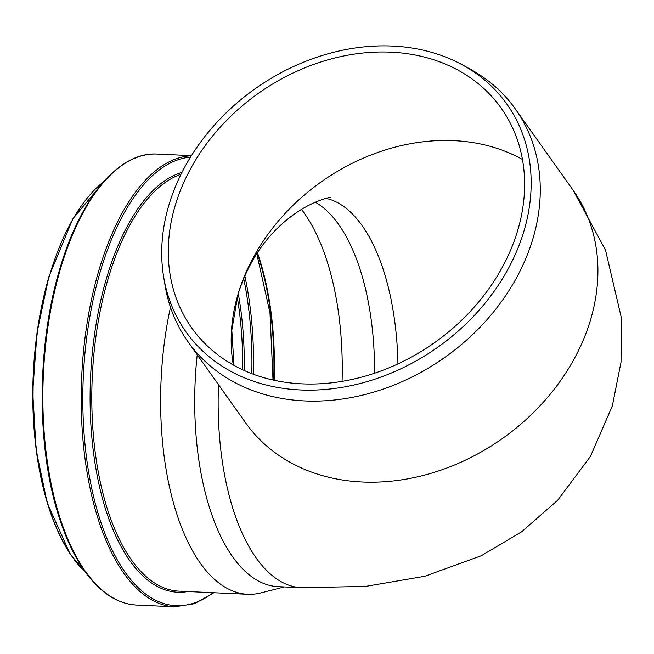 <?xml version="1.0" encoding="UTF-8"?>
<svg xmlns="http://www.w3.org/2000/svg" width="654" height="654" viewBox="0 0 654 654"><rect width="100%" height="100%" fill="white"/><g stroke="black" fill="none" stroke-linecap="round" stroke-linejoin="round"><path stroke-width="0.98" d="M462.64 64.999L470.316 69.21A200.843 161.538 144.6 0 1 515.409 109.038A200.843 161.538 144.6 0 1 533.173 237.843A200.843 161.538 144.6 0 1 374.66 391.844A200.843 161.538 144.6 0 1 188 341.772A200.843 161.538 144.6 0 1 165.2 286.1L163.745 277.468A196.756 158.252 -35.4 0 0 334.717 388.443A196.756 158.252 -35.4 0 0 524.214 230.192A196.756 158.252 -35.4 0 0 462.64 64.999A196.756 158.252 -35.4 0 0 254.758 89.026A196.756 158.252 -35.4 0 0 163.745 277.468M315.285 202.217A189.774 87.056 -87.4 0 1 374.57 373.221M174.986 206.255A189.774 152.635 144.6 0 1 324.752 60.748A189.774 152.635 144.6 0 1 501.119 108.057A189.774 152.635 144.6 0 1 517.911 229.758A189.774 152.635 144.6 0 1 368.137 375.265A189.774 152.635 144.6 0 1 191.769 327.965A189.774 152.635 144.6 0 1 174.986 206.255M218.518 384.699A200.843 92.132 -87.4 0 0 301.412 587.709L277.966 586.638A200.843 92.132 -87.4 0 1 197.222 354.746M257.414 252.567A201.105 92.255 -87.4 0 1 274.173 380.276M301.478 209.427A201.105 92.255 -87.4 0 1 342.075 381.356M284.359 586.932L261.011 592.884A209.885 96.277 -87.4 0 1 247.613 594.29A209.885 96.277 -87.4 0 1 170.481 307.241M573.051 190.126A200.843 161.538 144.6 0 1 502.934 438.155A200.843 161.538 144.6 0 1 245.642 422.852L188 341.772M325.978 198.366A189.774 87.056 -87.4 0 1 397.951 363.902M233.331 365.014A189.774 152.635 144.6 0 1 237.876 294.741A189.774 152.635 144.6 0 1 522.456 159.486M237.214 297.088A201.293 92.337 -87.4 0 1 242.618 369.772M238.252 293.474A202.413 92.852 -87.4 0 1 244.244 370.516M243.664 278.383A215.828 99.007 -87.4 0 1 251.815 373.655M244.792 275.743A216.948 99.522 -87.4 0 1 253.433 374.268M257.12 253.008A201.293 92.337 -87.4 0 1 273.699 380.178M247.613 594.29L178.779 591.126A209.885 96.277 -87.4 0 1 107.943 279.34A209.885 96.277 -87.4 0 1 181.027 174.275M187.788 591.543A211.046 96.817 -87.4 0 1 101.722 495.748A211.046 96.817 -87.4 0 1 106.373 278.727A211.046 96.817 -87.4 0 1 181.959 172.419M213.204 592.712A224.567 103.021 -87.4 0 1 102.277 526.323A224.567 103.021 -87.4 0 1 100.136 272.097A224.567 103.021 -87.4 0 1 190.51 157.14M213.915 592.745L194.557 603.699L174.757 606.806A225.728 103.553 -87.4 0 1 98.566 271.484A225.728 103.553 -87.4 0 1 191.336 155.815M60.225 269.718A225.728 103.553 -87.4 0 1 157.115 154.066C118.783 151.622 80.082 198.244 59.498 269.979C37.237 344.388 36.354 442.742 57.364 511.608C63.912 533.599 72.136 552.139 82.036 567.247C97.936 591.2 116.06 603.797 136.416 605.048A225.728 103.553 -87.4 0 1 60.225 269.718M85.739 572.602A210.073 96.367 -87.4 0 1 49.246 276.56A210.073 96.367 -87.4 0 1 103.684 181.73M71.638 555.941A209.435 96.073 -87.4 0 1 48.919 276.846M301.42 587.709L365.561 586.409L424.855 576.256L481.319 555.728L521.769 531.71L557.641 500.31L590.423 456.451L612.34 405.93L621.03 362.103L621.3 317.574L605.522 250.106L573.133 190.249M515.409 109.038L573.043 190.126M234.009 365.39L231.818 330.237L237.876 294.741C248.904 259.859 267.805 232.93 294.586 213.956C313.413 200.492 330.916 196.944 330.36 197.369M256.736 253.597L269.988 312.89L273.012 380.023M191.442 155.636L157.115 154.066M174.757 606.806L136.416 605.048M104.076 181.281L72.839 218.82L48.878 276.691L37.049 332.428L32.7 391.918L36.183 450.336L47.227 502.975L70.125 554.036L86.091 573.084"/></g></svg>
